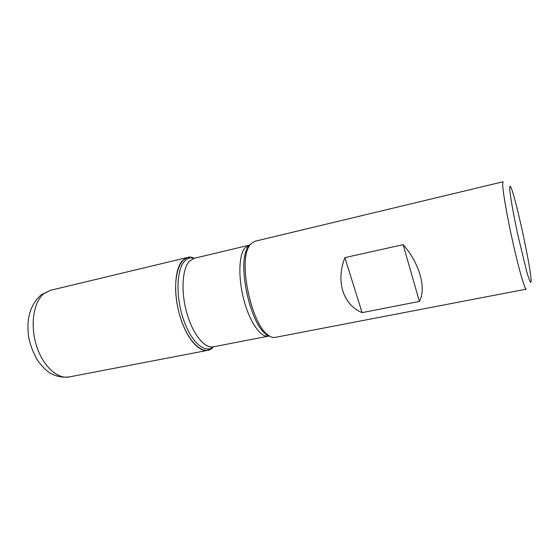 <?xml version="1.0" encoding="UTF-8"?>
<svg xmlns="http://www.w3.org/2000/svg" width="559" height="559" viewBox="0 0 559 559"><rect width="100%" height="100%" fill="white"/><g stroke="black" fill="none" stroke-linecap="round" stroke-linejoin="round"><path stroke-width="0.84" d="M250.173 244.444L248.413 247.476C238.972 264.652 251.48 322.571 267.16 334.331C270.053 336.825 272.722 337.846 275.161 337.384L526.278 289.136C524.852 289.709 519.171 270.395 513.267 244.143C507.348 217.933 502.702 191.297 502.667 184.135L503.093 181.752L254.443 241.39L250.173 244.444M419.39 301.434C426.538 288.262 419.711 263.478 403.123 244.66L344.882 257.622C335.547 281.582 343.219 304.816 362.099 312.649L419.39 301.434L403.123 244.66M213.342 346.901C203.728 358.822 184.575 339.516 177.93 308.142C171.04 276.817 180.529 251.333 194.204 258.223L187.593 257.426L182.451 260.62C174.799 268.669 173.276 292.776 179.635 314.976C185.916 337.217 198.466 352.352 207.655 350.353L213.342 346.901M531.001 278.641C529.82 263.142 516.851 203.155 511.639 189.103C509.997 184.763 509.389 185.239 509.815 190.514C510.681 198.731 513.784 215.977 517.809 234.773L526.592 271.171C529.939 282.658 531.413 285.244 531.022 278.92L531.001 278.641M362.099 312.649L344.882 257.622M250.32 244.255L246.987 248.902C237.743 265.721 249.915 322.11 265.273 333.611L270.228 336.476M213.454 346.804C205.265 354.189 191.402 342.59 183.583 319.776C175.666 297.053 176.399 269.759 184.547 261.228C187.391 258.202 190.654 257.21 194.343 258.265M248.413 247.476L246.987 248.902L248.804 245.268L194.127 258.321L189.263 261.388C182.129 269.089 180.816 292.029 186.853 313.138C192.813 334.289 204.622 348.725 213.238 346.846L268.425 336.176C260.927 337.853 250.083 322.76 244.157 300.966C238.169 279.207 238.595 255.826 244.625 248.231L249.691 245.128M269.291 335.938L268.425 336.176C268.18 336.511 267.125 335.659 265.273 333.611L267.16 334.331M69.218 376.948C61.574 377.744 54.803 376.179 48.899 372.259C45.614 370.009 41.834 366.054 37.565 360.401C33.309 352.827 30.438 345.518 28.942 338.474C25.875 319.587 29.927 305.039 41.114 294.838L50.513 290.303L43.791 293.748C33.561 301.993 29.969 324.884 36.377 345.392C42.701 365.942 57.43 379.421 69.218 376.948L207.655 350.353M50.513 290.303L187.593 257.426"/></g></svg>
